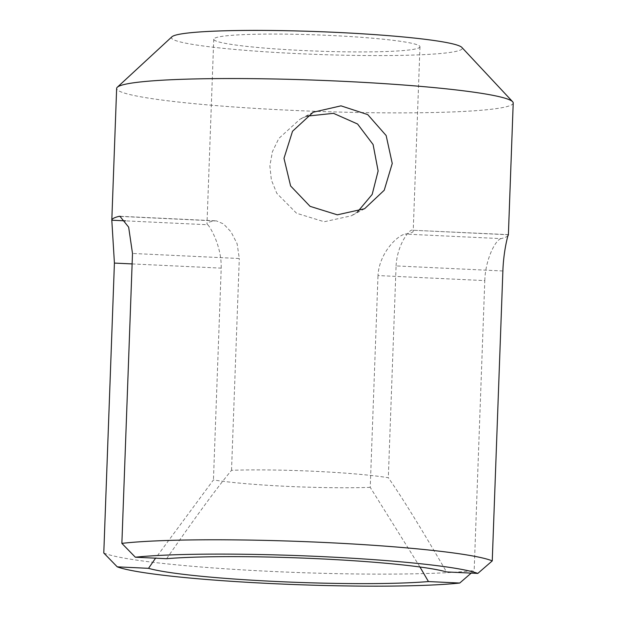 <?xml version="1.0" encoding="UTF-8"?>
<svg xmlns="http://www.w3.org/2000/svg" width="617" height="617" viewBox="0 0 617 617"><rect width="100%" height="100%" fill="white"/><g stroke="black" fill="none" stroke-linecap="round" stroke-linejoin="round"><path stroke-width="0.46" stroke-dasharray="3.08 2.31" d="M166.613 558.693C195.736 516.761 217.377 487.299 231.529 470.308A103.178 8.098 2.1 0 1 388.317 477.72C401.181 495.991 420.593 527.396 446.538 571.936M502.878 270.971L396.083 265.919L388.317 477.72M396.083 265.919C397.24 243.607 410.32 228.375 412.441 230.234L508.285 234.768M508.362 234.645L412.441 230.234A103.178 8.098 -177.9 0 1 413.205 231.275A103.178 8.098 -177.9 0 1 412.233 232.324A103.178 8.098 -177.9 0 1 405.207 234.09C397.225 235.339 379.154 253.278 377.997 275.552L484.792 280.604L474.164 570.524L471.203 573.1M419.005 47.825A103.178 8.098 -177.9 0 0 419.969 46.776A103.178 8.098 -177.9 0 0 317.161 34.907A103.178 8.098 -177.9 0 0 213.752 39.218A103.178 8.098 -177.9 0 0 309.641 50.818A103.178 8.098 -177.9 0 0 419.005 47.825M419.961 567L370.231 487.353L377.997 275.552M370.231 487.353A103.178 8.098 2.1 0 1 213.443 479.933L155.569 558.177M132.123 263.922L221.21 268.133L213.443 479.933M221.21 268.133C221.704 245.828 209.888 226.485 207.752 224.75L125.544 220.863M120.785 216.444L214.994 220.901A103.178 8.098 -177.9 0 0 206.988 223.709A103.178 8.098 -177.9 0 0 207.752 224.75M214.994 220.901L216.297 220.84L223.485 223.925L230.997 231.807L237.121 243.738L239.296 258.508L132.501 253.456M231.529 470.308L239.296 258.508M306.88 116.15L299.931 119.282L278.815 138.47L272.405 151.713L269.86 165.85L271.372 180.017L276.825 193.345L296.561 213.258L324.18 221.75L351.312 215.811L357.582 211.839M507.968 235.709A198.419 15.572 2.1 0 1 501.151 238.625L405.207 234.09M484.792 280.604C485.409 259.209 495.598 239.589 501.151 238.625M513.213 102.977A198.419 15.572 2.1 0 1 314.362 111.268A198.419 15.572 2.1 0 1 116.644 88.439M103.787 553.009A198.419 15.572 -177.9 0 0 270.886 571.396A198.419 15.572 -177.9 0 0 474.164 570.524M171.935 36.781A145.504 11.415 -177.9 0 0 316.444 54.404A145.504 11.415 -177.9 0 0 461.855 47.416M213.752 39.218L206.988 223.709M419.969 46.776L413.205 231.275M119.914 216.274L216.297 220.832M313.205 112.209L299.924 119.274M364.593 208.747L351.32 215.819"/><path stroke-width="0.93" d="M477.813 573.417L446.538 571.936A156.093 12.247 -177.9 0 0 318.881 558.771A156.093 12.247 -177.9 0 0 166.613 558.693L135.339 557.22A185.193 14.53 2.1 0 1 322.861 556.65A185.193 14.53 2.1 0 1 477.813 573.417L492.25 560.899L502.878 270.971C503.603 249.507 508.624 232.655 508.385 234.776L508.362 234.653M357.582 211.839L372.182 194.417L378.128 170.971L373.1 144.54L357.575 124.009L333.488 113.335L306.88 116.15M155.569 558.177L148.527 568.326A156.093 12.247 -177.9 0 0 276.192 581.492A156.093 12.247 -177.9 0 0 428.453 581.561L419.961 567M471.203 573.1L459.727 583.042L428.453 581.561M125.544 220.863L111.808 220.215L114.415 263.081L132.123 263.922M148.527 568.326L117.253 566.846L103.787 553.009L114.415 263.081M492.25 560.899A198.419 15.572 -177.9 0 0 325.151 542.513A198.419 15.572 -177.9 0 0 121.873 543.376L132.501 253.456L128.652 227.149L119.914 216.282L119.05 216.359L120.785 216.444M117.307 87.236A198.419 15.572 2.1 0 1 118.51 86.419A198.419 15.572 2.1 0 1 321.01 80.364A198.419 15.572 2.1 0 1 512.642 101.736L461.855 47.416A145.504 11.415 -177.9 0 0 321.326 31.737A145.504 11.415 -177.9 0 0 172.822 36.187A145.504 11.415 -177.9 0 0 171.935 36.781L117.307 87.236A198.419 15.572 2.1 0 0 116.644 88.439L111.808 220.223A198.419 15.572 2.1 0 1 113.675 218.202A198.419 15.572 2.1 0 1 119.05 216.359M508.285 234.768L508.385 234.776A198.419 15.572 2.1 0 1 507.968 235.709M121.873 543.376L135.339 557.22M512.642 101.736A198.419 15.572 2.1 0 1 513.213 102.977L508.385 234.761M392.25 163.459L384.229 190.244L364.585 208.739L337.337 214.824L310.073 206.34L290.615 185.964L283.982 158.338L292.527 131.267L313.205 112.217L340.993 105.846L367.732 114.608L386.149 135.539L392.25 163.459M459.727 583.042A185.193 14.53 2.1 0 1 272.213 583.613A185.193 14.53 2.1 0 1 117.253 566.846"/></g></svg>
